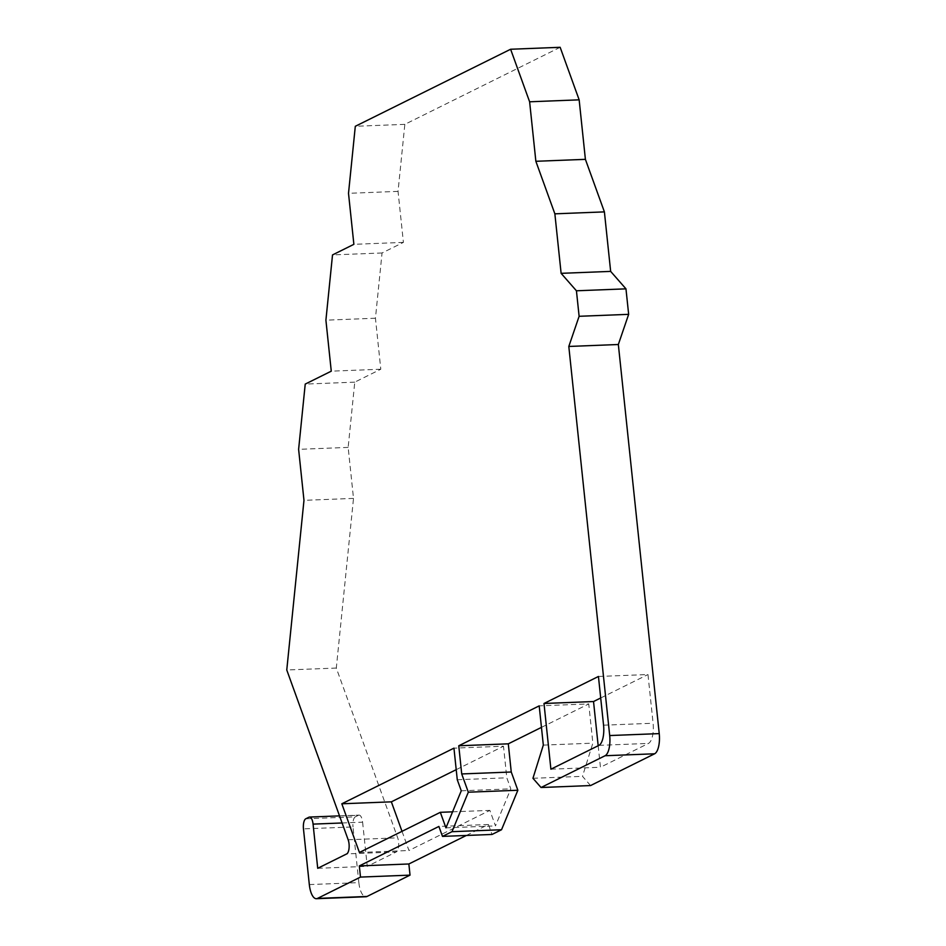 <?xml version="1.0" encoding="UTF-8"?>
<svg xmlns="http://www.w3.org/2000/svg" width="946" height="946" viewBox="0 0 946 946"><rect width="100%" height="100%" fill="white"/><g stroke="black" fill="none" stroke-linecap="round" stroke-linejoin="round"><path stroke-width="0.71" stroke-dasharray="4.73 3.55" d="M560.15 47.3L404.841 124.352L398.041 191.376L403.41 242.389L382.054 252.972L375.444 318.223L380.8 369.224L354.762 382.149L348.152 447.399L353.508 498.4L336.303 668.053L397.698 837.825A8.656 3.311 87.8 0 1 396.256 851.956L346.721 853.907M336.303 668.053L286.768 669.993M342.085 822.973L362.602 822.169A8.656 3.311 -92.2 0 0 359.066 815.109A8.656 3.311 -92.2 0 0 358.51 815.263L308.975 817.202M305.771 818.787L355.306 816.847L358.51 815.263M362.602 822.169L367.249 866.347L396.256 851.956M590.576 785.558L582.488 776.347L592.858 743.154L588.731 703.919L539.196 705.87M541.455 727.379L588.731 703.919M466.343 835.46L488.432 824.498L492.026 834.455M309.318 884.581L358.853 882.642A17.312 6.622 -92.2 0 0 365.936 896.749M358.853 882.642L353 826.934L303.465 828.885M355.306 816.847A8.656 3.311 -92.2 0 0 353 826.934M598.179 745.744L600.438 767.253L648.471 743.414A17.312 6.622 -92.2 0 0 653.095 723.241L647.975 674.533L598.44 676.473M600.698 697.982L647.975 674.533M456.22 769.666L503.485 746.217L453.95 748.156M402.015 831.333L408.956 850.513L489.862 810.379L495.479 825.905L510.805 788.846L506.808 777.801L503.485 746.217M488.432 824.498L438.897 826.449M550.903 769.193L600.438 767.253M543.323 745.105L592.858 743.154M532.953 778.286L582.488 776.347M452.566 811.834L489.862 810.379M359.421 852.464L408.956 850.513M445.944 827.845L495.479 825.905M461.27 790.797L510.805 788.846M457.273 779.752L506.808 777.801M317.714 868.298L367.249 866.347M353.508 498.4L303.973 500.339M348.152 447.399L298.617 449.338M354.762 382.149L305.227 384.088M380.8 369.224L331.266 371.175M375.444 318.223L325.909 320.174M382.054 252.972L332.519 254.923M403.41 242.389L353.875 244.328M398.041 191.376L348.506 193.327M404.841 124.352L355.306 126.291M348.163 839.776L397.698 837.825M598.936 745.365L648.471 743.414M603.56 725.192L653.095 723.241M339.519 815.878L359.066 815.109"/><path stroke-width="1.42" d="M466.343 835.46L408.861 863.982L410.032 875.133L367.048 896.465L317.513 898.404A17.312 6.622 87.8 0 1 316.402 898.7A17.312 6.622 87.8 0 1 309.318 884.581L303.465 828.885A8.656 3.311 87.8 0 1 305.771 818.787L308.975 817.202A8.656 3.311 87.8 0 1 309.531 817.06A8.656 3.311 87.8 0 1 313.067 824.12L317.714 868.298L346.721 853.907A8.656 3.311 -92.2 0 0 348.163 839.776L286.768 669.993L303.973 500.339L298.617 449.338L305.227 384.088L331.266 371.175L325.909 320.174L332.519 254.923L353.875 244.328L348.506 193.327L355.306 126.291L510.615 49.251L529.618 101.79L535.862 161.293L554.864 213.831L561.12 273.335L576.433 290.789L579.118 316.295L568.806 346.461L609.697 735.55L659.232 733.611A17.312 6.622 87.8 0 1 654.62 753.785L590.576 785.558L541.041 787.51L605.085 755.736A17.312 6.622 -92.2 0 0 609.697 735.55M659.232 733.611L618.341 344.51L628.652 314.344L625.968 288.849L610.655 271.396L604.399 211.88L585.397 159.342L579.153 99.838L560.15 47.3L510.615 49.251M317.513 898.404L360.497 877.084L359.326 865.921L438.897 826.449L442.492 836.394L451.987 831.688L501.534 829.737L517.852 790.253L511.254 772.007L508.298 743.828L541.455 727.379M501.534 829.737L492.026 834.455L442.492 836.394M316.402 898.7L365.936 896.749A17.312 6.622 -92.2 0 0 367.048 896.465M543.997 703.481L598.44 676.473L603.56 725.192A17.312 6.622 87.8 0 1 598.936 745.365L550.903 769.193L543.997 703.481L593.532 701.542L598.179 745.744M593.532 701.542L600.698 697.982M341.825 803.793L453.95 748.156L457.273 779.752L461.27 790.797L445.944 827.845L440.328 812.318L359.421 852.464L341.825 803.793L391.36 801.841L456.22 769.666M391.36 801.841L402.015 831.333M451.987 831.688L468.317 792.204L517.852 790.253M541.041 787.51L532.953 778.286L543.323 745.105L539.196 705.87L458.763 745.779L461.719 773.946L468.317 792.204M458.763 745.779L508.298 743.828M511.254 772.007L461.719 773.946M408.861 863.982L359.326 865.921M440.328 812.318L452.566 811.834M360.497 877.084L410.032 875.133M579.153 99.838L529.618 101.79M585.397 159.342L535.862 161.293M604.399 211.88L554.864 213.831M610.655 271.396L561.12 273.335M625.968 288.849L576.433 290.789M628.652 314.344L579.118 316.295M618.341 344.51L568.806 346.461M313.067 824.12L342.085 822.973M605.085 755.736L654.62 753.785M309.531 817.06L339.519 815.878"/></g></svg>
